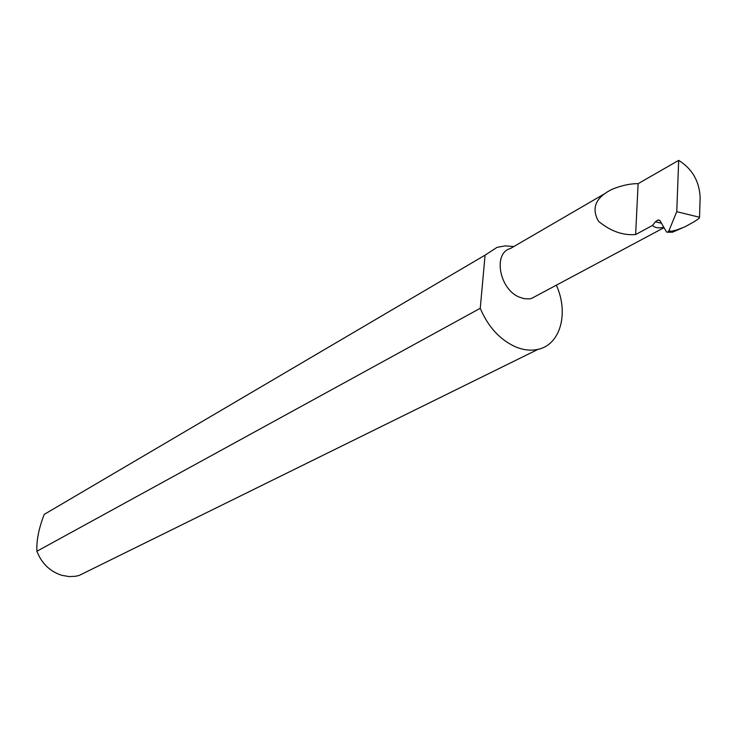 <?xml version="1.0" encoding="UTF-8"?>
<svg xmlns="http://www.w3.org/2000/svg" width="737" height="737" viewBox="0 0 737 737"><rect width="100%" height="100%" fill="white"/><g stroke="black" fill="none" stroke-linecap="round" stroke-linejoin="round"><path stroke-width="1.11" d="M638.113 183.688L678.685 160.362L676.75 211.685L668.938 230.736L667.704 232.229L666.534 232.008L660.057 220.768L657.966 219.948L655.423 221.8L652.485 225.448L635.626 234.55C622.811 235.6 610.429 231.151 598.453 221.201C591.01 207.788 595.828 197.028 612.908 188.921C622.479 185.254 630.881 183.513 638.113 183.688L635.626 234.55M603.723 194.264L510.455 248.507C492.703 252.938 499.364 289.53 519.539 297.232L523.979 298.642L529.12 298.9L531.524 298.439L536.776 295.638M678.685 160.362C692.172 168.801 699.321 181.155 700.15 197.433L699.533 217.258L676.75 211.685M663.761 227.208C658.74 228.461 654.981 227.871 652.485 225.448M88.431 570.871L79.025 575.505L75.404 576.288L69.167 576.592L61.622 575.284C49.913 571.415 41.668 563.4 36.896 551.258L480.257 308.287C488.069 326.832 499.843 339.693 515.568 346.86C523.5 350.121 531.009 350.941 538.093 349.32C560.525 344.649 569.019 312.985 556.352 285.182M681.707 228.212L672.494 232.192L667.704 232.229L676.704 229.962L684.82 226.885L694.411 221.597L699.081 218.355L699.533 217.258M36.896 551.258C36.371 540.562 38.821 528.263 44.238 514.38L485.075 255.14L497.014 247.374L505.149 245.872L513.809 246.554M485.075 255.14L480.257 308.287M671.379 231.307L668.938 230.736M655.423 221.8L661.476 223.237M657.966 219.948L659.753 220.372M664.028 227.669L531.524 298.439M79.025 575.505L538.093 349.32M672.494 232.192L676.704 229.962"/></g></svg>
